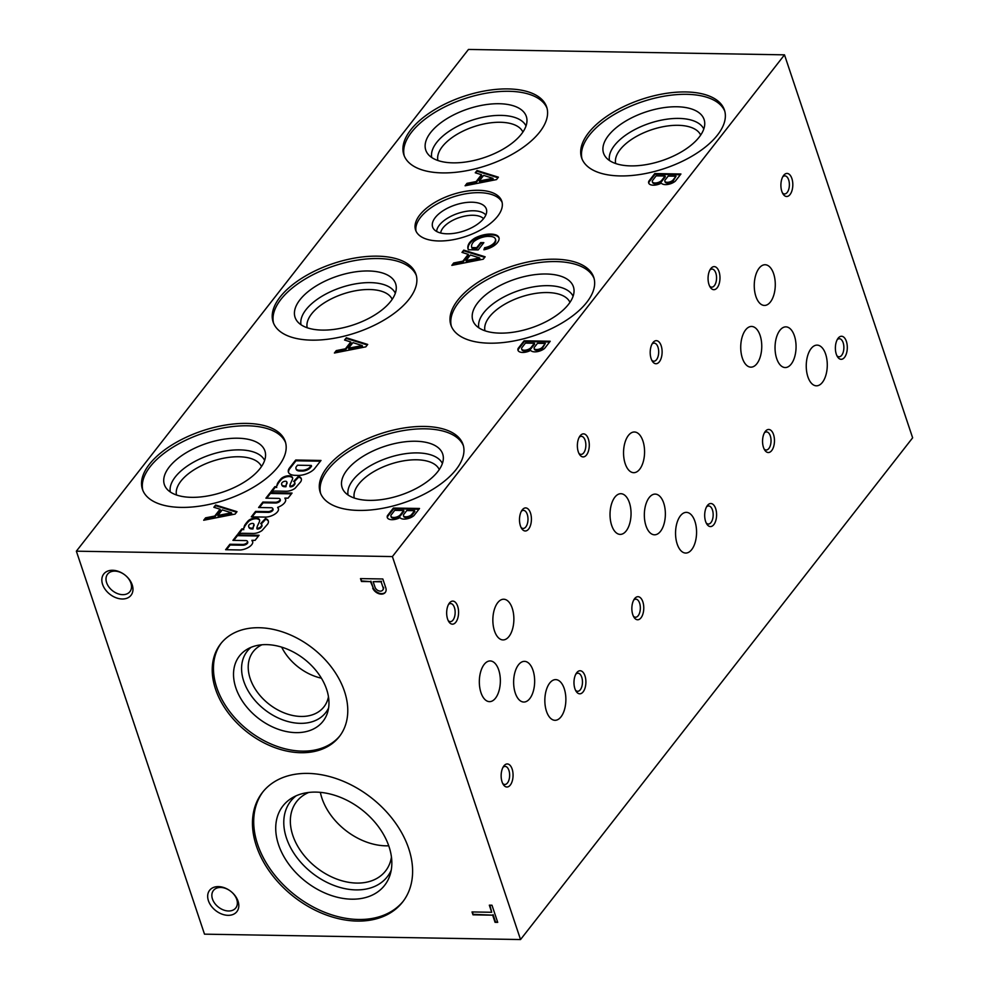 <?xml version="1.0" encoding="UTF-8"?>
<svg xmlns="http://www.w3.org/2000/svg" width="989" height="989" viewBox="0 0 989 989"><rect width="100%" height="100%" fill="white"/><g stroke="black" fill="none" stroke-linecap="round" stroke-linejoin="round"><path stroke-width="1.48" d="M574.906 688.715A11.534 5.959 91 0 0 576.191 691.422A11.534 5.959 91 0 0 584.202 690.137A11.534 5.959 91 0 0 584.474 674.585A11.534 5.959 91 0 0 576.5 673.027A11.534 5.959 91 0 0 574.906 688.715M705.614 521.475A11.534 5.959 91 0 0 706.888 524.182A11.534 5.959 91 0 0 714.911 522.884A11.534 5.959 91 0 0 715.171 507.345A11.534 5.959 91 0 0 707.209 505.775A11.534 5.959 91 0 0 705.614 521.475M836.311 354.223A11.534 5.959 91 0 0 837.596 356.93A11.534 5.959 91 0 0 845.607 355.644A11.534 5.959 91 0 0 845.879 340.092A11.534 5.959 91 0 0 837.906 338.535A11.534 5.959 91 0 0 836.311 354.223M520.424 525.876A11.534 5.959 91 0 0 521.697 528.583A11.534 5.959 91 0 0 529.721 527.298A11.534 5.959 91 0 0 529.993 511.746A11.534 5.959 91 0 0 522.019 510.188A11.534 5.959 91 0 0 520.424 525.876M651.133 358.636A11.534 5.959 91 0 0 652.406 361.344A11.534 5.959 91 0 0 660.429 360.045A11.534 5.959 91 0 0 660.689 344.506A11.534 5.959 91 0 0 652.715 342.936A11.534 5.959 91 0 0 651.133 358.636M781.829 191.384A11.534 5.959 91 0 0 783.103 194.091A11.534 5.959 91 0 0 791.126 192.806A11.534 5.959 91 0 0 791.385 177.254A11.534 5.959 91 0 0 783.424 175.696A11.534 5.959 91 0 0 781.829 191.384M447.597 619.065A11.534 5.959 91 0 0 448.87 621.772A11.534 5.959 91 0 0 456.893 620.486A11.534 5.959 91 0 0 457.153 604.947A11.534 5.959 91 0 0 449.179 603.377A11.534 5.959 91 0 0 447.597 619.065M578.293 451.825A11.534 5.959 91 0 0 579.579 454.532A11.534 5.959 91 0 0 587.59 453.246A11.534 5.959 91 0 0 587.862 437.694A11.534 5.959 91 0 0 579.888 436.137A11.534 5.959 91 0 0 578.293 451.825M709.002 284.585A11.534 5.959 91 0 0 710.275 287.292A11.534 5.959 91 0 0 718.298 285.994A11.534 5.959 91 0 0 718.558 270.454A11.534 5.959 91 0 0 710.584 268.884A11.534 5.959 91 0 0 709.002 284.585M502.078 781.916A11.534 5.959 91 0 0 503.352 784.611A11.534 5.959 91 0 0 511.375 783.325A11.534 5.959 91 0 0 511.647 767.785A11.534 5.959 91 0 0 503.673 766.215A11.534 5.959 91 0 0 502.078 781.916M632.787 614.663A11.534 5.959 91 0 0 634.06 617.371A11.534 5.959 91 0 0 642.084 616.085A11.534 5.959 91 0 0 642.343 600.533A11.534 5.959 91 0 0 634.369 598.975A11.534 5.959 91 0 0 632.787 614.663M763.483 447.424A11.534 5.959 91 0 0 764.757 450.131A11.534 5.959 91 0 0 772.78 448.833A11.534 5.959 91 0 0 773.039 433.293A11.534 5.959 91 0 0 765.078 431.723A11.534 5.959 91 0 0 763.483 447.424M494.5 630.933A20.349 10.508 91 0 0 503.018 639.92A20.349 10.508 91 0 0 513.872 619.757A20.349 10.508 91 0 0 503.71 599.235A20.349 10.508 91 0 0 494.228 609.929A20.349 10.508 91 0 0 494.5 630.933M625.196 463.68A20.349 10.508 91 0 0 633.714 472.68A20.349 10.508 91 0 0 644.568 452.517A20.349 10.508 91 0 0 634.406 431.995A20.349 10.508 91 0 0 624.924 442.689A20.349 10.508 91 0 0 625.196 463.68M755.893 296.44A20.349 10.508 91 0 0 764.423 305.44A20.349 10.508 91 0 0 775.277 285.265A20.349 10.508 91 0 0 765.115 264.743A20.349 10.508 91 0 0 755.633 275.449A20.349 10.508 91 0 0 755.893 296.44M515.281 693.042A20.349 10.508 91 0 0 523.799 702.042A20.349 10.508 91 0 0 534.653 681.878A20.349 10.508 91 0 0 524.491 661.357A20.349 10.508 91 0 0 515.009 672.05A20.349 10.508 91 0 0 515.281 693.042M645.978 525.802A20.349 10.508 91 0 0 654.495 534.802A20.349 10.508 91 0 0 665.362 514.639A20.349 10.508 91 0 0 655.2 494.104A20.349 10.508 91 0 0 645.718 504.81A20.349 10.508 91 0 0 645.978 525.802M776.686 358.562A20.349 10.508 91 0 0 785.204 367.549A20.349 10.508 91 0 0 796.058 347.386A20.349 10.508 91 0 0 785.896 326.864A20.349 10.508 91 0 0 776.414 337.558A20.349 10.508 91 0 0 776.686 358.562M546.484 711.301A20.349 10.508 91 0 0 555.002 720.301A20.349 10.508 91 0 0 565.869 700.138A20.349 10.508 91 0 0 555.707 679.616A20.349 10.508 91 0 0 546.225 690.31A20.349 10.508 91 0 0 546.484 711.301M677.193 544.061A20.349 10.508 91 0 0 685.711 553.061A20.349 10.508 91 0 0 696.565 532.898A20.349 10.508 91 0 0 686.403 512.364A20.349 10.508 91 0 0 676.921 523.07A20.349 10.508 91 0 0 677.193 544.061M807.889 376.821A20.349 10.508 91 0 0 816.407 385.821A20.349 10.508 91 0 0 827.274 365.646A20.349 10.508 91 0 0 817.099 345.124A20.349 10.508 91 0 0 807.63 355.817A20.349 10.508 91 0 0 807.889 376.821M480.975 692.646A20.349 10.508 91 0 0 489.493 701.646A20.349 10.508 91 0 0 500.347 681.47A20.349 10.508 91 0 0 490.185 660.949A20.349 10.508 91 0 0 480.703 671.655A20.349 10.508 91 0 0 480.975 692.646M611.672 525.394A20.349 10.508 91 0 0 620.19 534.394A20.349 10.508 91 0 0 631.044 514.231A20.349 10.508 91 0 0 620.882 493.709A20.349 10.508 91 0 0 611.4 504.402A20.349 10.508 91 0 0 611.672 525.394M742.368 358.154A20.349 10.508 91 0 0 750.898 367.154A20.349 10.508 91 0 0 761.753 346.991A20.349 10.508 91 0 0 751.591 326.457A20.349 10.508 91 0 0 742.109 337.162A20.349 10.508 91 0 0 742.368 358.154M520.535 939.55L912.637 437.818L784.5 54.84L468.465 49.45L76.363 551.182L204.5 934.16L520.535 939.55L392.398 556.572L784.5 54.84M419.521 508.482L393.387 508.037L387.465 515.628A8.975 4.339 -18.5 0 0 387.292 517.531A8.975 4.339 -18.5 0 0 399.964 517.606A8.518 4.117 -18.5 0 0 406.108 518.965A8.518 4.117 -18.5 0 0 413.946 515.615L419.521 508.482M550.218 341.242L524.096 340.797L518.162 348.388A8.975 4.339 -18.5 0 0 518.001 350.291A8.975 4.339 -18.5 0 0 530.66 350.366A8.518 4.117 -18.5 0 0 536.804 351.725A8.518 4.117 -18.5 0 0 544.642 348.375L550.218 341.242M680.927 174.002L654.792 173.557L648.858 181.135A8.975 4.339 -18.5 0 0 648.697 183.039A8.975 4.339 -18.5 0 0 661.357 183.113A8.518 4.117 -18.5 0 0 667.513 184.486A8.518 4.117 -18.5 0 0 675.351 181.135L680.927 174.002M215.614 505.008L213.847 507.27L220.077 509.211L214.737 516.048L205.588 517.84L203.697 520.251L235.122 514.082L237.001 511.672L215.614 505.008L214.539 507.481M346.323 337.768L344.555 340.031L350.774 341.971L345.433 348.796L336.285 350.601L334.406 353.011L365.819 346.842L367.71 344.432L346.323 337.768L345.235 340.241M477.019 170.516L475.252 172.778L481.482 174.719L476.142 181.556L466.993 183.348L465.102 185.771L496.515 179.59L498.407 177.179L477.019 170.516L475.944 173.001M463.754 250.13L461.987 252.393L468.205 254.334L462.864 261.17L453.716 262.963L451.837 265.373L483.25 259.205L485.142 256.794L463.754 250.13L462.667 252.603M484.622 247.72A10.063 4.871 -18.5 0 0 494.228 242.824L494.772 242.07L494.488 243.591A10.063 4.871 -18.5 0 1 484.882 248.486L484.622 247.72L483.893 249.772A13.759 6.651 -18.5 0 0 497.232 242.886L497.776 242.144A14.266 6.898 -18.5 0 0 498.938 237.62A14.266 6.898 -18.5 0 0 496.416 235.122L495.786 234.875A17.79 8.604 -18.5 0 0 474.609 238.262L473.484 239.029A16.776 8.122 -18.5 0 0 468.143 245.408L467.908 246.31A23.489 11.361 -18.5 0 0 468.118 249.154A23.489 11.361 -18.5 0 0 468.366 249.76L478.157 249.933L483.844 242.651L480.679 242.602L476.71 247.67L471.815 247.584A15.107 7.306 -18.5 0 1 471.728 247.374L471.988 248.14A15.107 7.306 -18.5 0 0 472.074 248.35L471.815 247.584M494.772 242.07A10.743 5.192 -18.5 0 0 495.402 238.992A10.743 5.192 -18.5 0 0 489.703 236.42L487.713 236.359A13.426 6.49 -18.5 0 0 473.768 241.637L473.002 242.528A15.107 7.306 -18.5 0 0 471.728 247.374M247.757 542.182A3.474 1.681 -18.5 0 1 246.422 544.21A3.474 1.681 -18.5 0 1 242.935 545.223L242.676 544.457L229.893 544.247L225.628 549.711L240.414 549.971A9.841 4.76 -18.5 0 0 252.652 541.403A9.841 4.76 -18.5 0 0 251.911 540.303L255.088 540.353L259.056 535.272L237.199 534.901L232.934 540.365L245.705 540.587A3.474 1.681 -18.5 0 1 247.497 541.416L247.757 542.182A3.474 1.681 -18.5 0 0 247.534 541.836M242.676 544.457A3.474 1.681 -18.5 0 0 246.162 543.443A3.474 1.681 -18.5 0 0 247.497 541.416M256.843 528.25A2.732 1.323 -18.5 0 0 260.812 526.692L261.059 527.458A2.732 1.323 -18.5 0 1 257.103 529.016L256.843 528.25A28.026 13.562 -18.5 0 1 257.56 525.765L259.353 521.833A8.345 4.043 -18.5 0 0 259.563 519.93A8.345 4.043 -18.5 0 0 256.126 517.964L255.471 517.976A6.416 3.103 -18.5 0 0 248.795 520.288L248.264 520.746A48.152 23.291 -18.5 0 0 244.555 525.48L243.504 528.93L241.872 528.88L237.966 533.887A9.63 4.661 -18.5 0 1 242.317 533.281L252.863 533.454A8.023 3.882 -18.5 0 0 262.184 530.388L267.673 524.059A11.398 5.514 -18.5 0 0 268.303 520.869A11.398 5.514 -18.5 0 0 265.435 518.545L260.639 523.626A4.648 2.25 -18.5 0 1 261.714 524.541L261.974 525.307A4.648 2.25 -18.5 0 0 261.776 524.949M261.244 526.148A4.648 2.25 -18.5 0 0 261.714 524.541M268.378 511.61A3.523 1.706 -18.5 0 0 272.803 508.544L273.051 509.31A3.523 1.706 -18.5 0 1 268.637 512.376L268.378 511.61L255.57 511.4L251.293 516.864L266.103 517.099A9.841 4.76 -18.5 0 0 278.391 508.531A9.841 4.76 -18.5 0 0 278.144 508.012L277.637 507.369A10.83 5.242 -18.5 0 0 285.586 499.198A10.83 5.242 -18.5 0 0 284.881 498.097L288.059 498.159L292.039 493.066L270.182 492.695L265.905 498.172L278.75 498.382A3.523 1.706 -18.5 0 1 280.072 499.198L280.32 499.964A3.523 1.706 -18.5 0 0 280.097 499.606M272.803 508.544A3.523 1.706 -18.5 0 0 271.443 507.74L258.599 507.518L262.876 502.053L275.597 502.264A3.523 1.706 -18.5 0 0 280.072 499.198M289.826 486.044A2.732 1.323 -18.5 0 0 293.782 484.499L294.042 485.265A2.732 1.323 -18.5 0 1 290.074 486.811L289.826 486.044A28.026 13.562 -18.5 0 1 290.531 483.572L292.324 479.628A8.345 4.043 -18.5 0 0 292.546 477.724A8.345 4.043 -18.5 0 0 289.097 475.771L288.454 475.783A6.416 3.103 -18.5 0 0 281.778 478.095L281.235 478.552A48.152 23.291 -18.5 0 0 277.538 483.287L276.487 486.736L274.843 486.687L270.937 491.681A9.63 4.661 -18.5 0 1 275.301 491.076L285.846 491.261A8.023 3.882 -18.5 0 0 295.155 488.195L300.644 481.866A11.398 5.514 -18.5 0 0 301.286 478.664A11.398 5.514 -18.5 0 0 298.418 476.352L293.622 481.433A4.648 2.25 -18.5 0 1 294.697 482.348L294.945 483.114A4.648 2.25 -18.5 0 0 294.747 482.756M294.215 483.955A4.648 2.25 -18.5 0 0 294.697 482.348M321.005 460.454L295.723 460.021L289.542 467.921A13.166 6.367 -18.5 0 0 288.417 472.173A13.166 6.367 -18.5 0 0 294.722 475.326L297.256 475.4A13.166 6.367 -18.5 0 0 314.205 469.083L321.005 460.454M497.603 216.294A45.457 21.993 161.5 0 1 451.936 239.931A45.457 21.993 161.5 0 1 415.59 230.054A45.457 21.993 161.5 0 1 451.713 194.784A45.457 21.993 161.5 0 1 501.794 201.212A45.457 21.993 161.5 0 1 497.603 216.294M456.09 469.54A75.3 36.432 161.5 0 1 380.444 508.692A75.3 36.432 161.5 0 1 320.213 492.337A75.3 36.432 161.5 0 1 380.06 433.887A75.3 36.432 161.5 0 1 463.037 444.543A75.3 36.432 161.5 0 1 456.09 469.54M586.798 302.288A75.3 36.432 161.5 0 1 511.14 341.452A75.3 36.432 161.5 0 1 450.91 325.084A75.3 36.432 161.5 0 1 510.769 266.647A75.3 36.432 161.5 0 1 593.734 277.291A75.3 36.432 161.5 0 1 586.798 302.288M717.495 135.048A75.3 36.432 161.5 0 1 641.849 174.2A75.3 36.432 161.5 0 1 581.619 157.844A75.3 36.432 161.5 0 1 641.465 99.395A75.3 36.432 161.5 0 1 724.442 110.051A75.3 36.432 161.5 0 1 717.495 135.048M278.317 466.499A75.3 36.432 161.5 0 1 202.671 505.663A75.3 36.432 161.5 0 1 142.441 489.295A75.3 36.432 161.5 0 1 202.288 430.858A75.3 36.432 161.5 0 1 285.265 441.514A75.3 36.432 161.5 0 1 278.317 466.499M409.026 299.259A75.3 36.432 161.5 0 1 333.367 338.411A75.3 36.432 161.5 0 1 273.137 322.055A75.3 36.432 161.5 0 1 332.996 263.606A75.3 36.432 161.5 0 1 415.961 274.262A75.3 36.432 161.5 0 1 409.026 299.259M539.722 132.019A75.3 36.432 161.5 0 1 464.076 171.171A75.3 36.432 161.5 0 1 403.846 154.803A75.3 36.432 161.5 0 1 463.693 96.366A75.3 36.432 161.5 0 1 546.67 107.022A75.3 36.432 161.5 0 1 539.722 132.019M392.398 556.572L76.363 551.182M495.069 922.329L497.714 922.366L491.978 905.219L489.332 905.17L491.706 912.278L472.025 911.945L472.989 914.825L492.67 915.171L495.069 922.329L497.541 921.847M372.717 588.195A7.764 5.489 -142 0 0 378.799 593.672A7.764 5.489 -142 0 0 385.253 592.473A7.764 5.489 -142 0 0 385.871 588.084L382.817 578.973L360.491 578.602L361.455 581.483L370.504 581.631L373.125 587.676A7.764 5.489 -142 0 0 378.997 593.091A7.764 5.489 -142 0 0 385.438 592.201M102.584 584.375A17.308 12.227 -142 0 0 126.963 598.221A17.308 12.227 -142 0 0 125.702 575.635A17.308 12.227 -142 0 0 124.132 574.399A17.308 12.227 -142 0 0 107.146 571.333A17.308 12.227 -142 0 0 102.584 584.375M228.051 915.332A17.308 12.227 -142 0 0 238.695 907.284A17.308 12.227 -142 0 0 231.55 891.967A17.308 12.227 -142 0 0 229.98 890.743A17.308 12.227 -142 0 0 207.702 895.404A17.308 12.227 -142 0 0 228.051 915.332M215.528 689.123A75.3 53.208 -142 0 0 273.533 747.128A75.3 53.208 -142 0 0 339.326 736.595A75.3 53.208 -142 0 0 312.759 648.302A75.3 53.208 -142 0 0 220.658 643.851A75.3 53.208 -142 0 0 215.528 689.123M256.374 845.941A88.961 62.851 -142 0 0 324.899 914.466A88.961 62.851 -142 0 0 402.634 902.017A88.961 62.851 -142 0 0 371.234 797.715A88.961 62.851 -142 0 0 262.431 792.461A88.961 62.851 -142 0 0 256.374 845.941M320.349 792.35A56.398 39.844 -142 0 0 321.932 798.197A56.398 39.844 -142 0 0 388.739 845.793M308.753 792.449A56.398 39.844 -142 0 0 296.675 801.535A56.398 39.844 -142 0 0 292.818 835.433A56.398 39.844 -142 0 0 336.272 878.887A56.398 39.844 -142 0 0 385.549 870.988A56.398 39.844 -142 0 0 391.446 857.08M296.144 795.799A61.318 43.318 -142 0 0 286.476 838.103A61.318 43.318 -142 0 0 338.621 887.034A61.318 43.318 -142 0 0 391.248 870.11M278.552 844.705A64.508 45.581 -142 0 0 336.099 896.936A64.508 45.581 -142 0 0 390.259 874.313A64.508 45.581 -142 0 0 361.838 809.731A64.508 45.581 -142 0 0 292.311 797.764A64.508 45.581 -142 0 0 278.552 844.705M263.074 791.67A88.961 62.851 -142 0 0 257.61 844.346A88.961 62.851 -142 0 0 325.505 912.624A88.961 62.851 -142 0 0 403.24 901.214M281.667 647.14A44.864 31.697 -142 0 0 321.4 678.182M261.924 644.779A44.864 31.697 -142 0 0 253.246 651.59A44.864 31.697 -142 0 0 250.18 678.565A44.864 31.697 -142 0 0 284.745 713.118A44.864 31.697 -142 0 0 323.947 706.838A44.864 31.697 -142 0 0 328.459 696.775M251.045 647.338A49.833 35.208 -142 0 0 243.764 681.26A49.833 35.208 -142 0 0 285.673 720.87A49.833 35.208 -142 0 0 328.595 707.951M235.852 687.85A53.023 37.458 -142 0 0 283.151 730.784A53.023 37.458 -142 0 0 327.668 712.191A53.023 37.458 -142 0 0 304.303 659.107A53.023 37.458 -142 0 0 247.163 649.266A53.023 37.458 -142 0 0 235.852 687.85M221.289 643.06A75.3 53.208 -142 0 0 216.764 687.528A75.3 53.208 -142 0 0 274.138 745.286A75.3 53.208 -142 0 0 339.944 735.779M404.278 155.978A75.3 36.432 161.5 0 1 464.484 98.739A75.3 36.432 161.5 0 1 547.028 108.221M521.438 134.059A53.023 25.652 161.5 0 1 471.938 160.923A53.023 25.652 161.5 0 1 427.532 153.53A53.023 25.652 161.5 0 1 467.908 108.963A53.023 25.652 161.5 0 1 526.976 120.25A53.023 25.652 161.5 0 1 521.438 134.059M431.711 157.498A49.833 24.107 161.5 0 1 471.704 120.312A49.833 24.107 161.5 0 1 526.024 125.949M437.904 160.502A44.864 21.709 161.5 0 1 473.842 126.703A44.864 21.709 161.5 0 1 522.897 132.069M273.582 323.23A75.3 36.432 161.5 0 1 333.788 265.992A75.3 36.432 161.5 0 1 416.32 275.461M390.742 301.311A53.023 25.652 161.5 0 1 341.23 328.175A53.023 25.652 161.5 0 1 296.824 320.77A53.023 25.652 161.5 0 1 337.212 276.215A53.023 25.652 161.5 0 1 396.28 287.502A53.023 25.652 161.5 0 1 390.742 301.311M301.015 324.751A49.833 24.107 161.5 0 1 341.007 287.552A49.833 24.107 161.5 0 1 395.328 293.189M307.196 327.755A44.864 21.709 161.5 0 1 343.146 293.956A44.864 21.709 161.5 0 1 392.188 299.308M142.873 490.47A75.3 36.432 161.5 0 1 203.091 433.231A75.3 36.432 161.5 0 1 285.623 442.713M260.033 468.551A53.023 25.652 161.5 0 1 210.533 495.415A53.023 25.652 161.5 0 1 166.127 488.022A53.023 25.652 161.5 0 1 206.503 443.455A53.023 25.652 161.5 0 1 265.571 454.742A53.023 25.652 161.5 0 1 260.033 468.551M170.306 491.99A49.833 24.107 161.5 0 1 210.298 454.804A49.833 24.107 161.5 0 1 264.632 460.429M176.499 494.995A44.864 21.709 161.5 0 1 212.437 461.195A44.864 21.709 161.5 0 1 261.492 466.561M582.051 159.019A75.3 36.432 161.5 0 1 642.257 101.768A75.3 36.432 161.5 0 1 724.801 111.25M699.211 137.1A53.023 25.652 161.5 0 1 649.711 163.964A53.023 25.652 161.5 0 1 605.305 156.559A53.023 25.652 161.5 0 1 645.681 112.004A53.023 25.652 161.5 0 1 704.749 123.291A53.023 25.652 161.5 0 1 699.211 137.1M609.484 160.539A49.833 24.107 161.5 0 1 649.476 123.341A49.833 24.107 161.5 0 1 703.797 128.978M615.677 163.544A44.864 21.709 161.5 0 1 651.615 129.744A44.864 21.709 161.5 0 1 700.669 135.097M451.355 326.259A75.3 36.432 161.5 0 1 511.56 269.02A75.3 36.432 161.5 0 1 594.092 278.502M568.514 304.34A53.023 25.652 161.5 0 1 519.002 331.204A53.023 25.652 161.5 0 1 474.596 323.811A53.023 25.652 161.5 0 1 514.985 279.244A53.023 25.652 161.5 0 1 574.053 290.531A53.023 25.652 161.5 0 1 568.514 304.34M478.787 327.779A49.833 24.107 161.5 0 1 518.78 290.593A49.833 24.107 161.5 0 1 573.101 296.218M484.969 330.783A44.864 21.709 161.5 0 1 520.919 296.984A44.864 21.709 161.5 0 1 569.961 302.35M320.646 493.499A75.3 36.432 161.5 0 1 380.864 436.26A75.3 36.432 161.5 0 1 463.396 445.742M437.806 471.58A53.023 25.652 161.5 0 1 388.306 498.444A53.023 25.652 161.5 0 1 343.9 491.051A53.023 25.652 161.5 0 1 384.276 446.484A53.023 25.652 161.5 0 1 443.344 457.771A53.023 25.652 161.5 0 1 437.806 471.58M348.079 495.019A49.833 24.107 161.5 0 1 388.071 457.833A49.833 24.107 161.5 0 1 442.392 463.47M354.272 498.023A44.864 21.709 161.5 0 1 390.21 464.224A44.864 21.709 161.5 0 1 439.264 469.59M416.048 231.216A45.457 21.993 161.5 0 1 452.505 197.157A45.457 21.993 161.5 0 1 502.115 202.424M483.745 218.421A28.335 13.71 161.5 0 1 456.869 232.86A28.335 13.71 161.5 0 1 433.318 228.459A28.335 13.71 161.5 0 1 455.138 205.007A28.335 13.71 161.5 0 1 486.675 210.608A28.335 13.71 161.5 0 1 483.745 218.421M436.631 231.463A26.406 12.77 161.5 0 1 457.944 213.389A26.406 12.77 161.5 0 1 485.834 214.996M440.661 233.008A23.18 11.213 161.5 0 1 459.329 217.555A23.18 11.213 161.5 0 1 483.547 218.668M764.101 448.957A9.037 4.673 91 0 0 766.215 449.995A9.037 4.673 91 0 0 771.037 441.032A9.037 4.673 91 0 0 766.524 431.909A9.037 4.673 91 0 0 764.373 432.885M633.393 616.196A9.037 4.673 91 0 0 635.519 617.235A9.037 4.673 91 0 0 640.34 608.272A9.037 4.673 91 0 0 635.828 599.161A9.037 4.673 91 0 0 633.677 600.125M502.696 783.436A9.037 4.673 91 0 0 504.81 784.475A9.037 4.673 91 0 0 509.644 775.524A9.037 4.673 91 0 0 505.119 766.401A9.037 4.673 91 0 0 502.968 767.365M709.62 286.118A9.037 4.673 91 0 0 711.734 287.156A9.037 4.673 91 0 0 716.555 278.193A9.037 4.673 91 0 0 712.043 269.07A9.037 4.673 91 0 0 709.892 270.034M578.911 453.358A9.037 4.673 91 0 0 581.038 454.396A9.037 4.673 91 0 0 585.859 445.433A9.037 4.673 91 0 0 581.347 436.322A9.037 4.673 91 0 0 579.183 437.286M448.215 620.598A9.037 4.673 91 0 0 450.329 621.636A9.037 4.673 91 0 0 455.15 612.686A9.037 4.673 91 0 0 450.638 603.562A9.037 4.673 91 0 0 448.487 604.526M782.447 192.917A9.037 4.673 91 0 0 784.561 193.955A9.037 4.673 91 0 0 789.383 184.992A9.037 4.673 91 0 0 784.87 175.881A9.037 4.673 91 0 0 782.719 176.846M651.739 360.169A9.037 4.673 91 0 0 653.865 361.208A9.037 4.673 91 0 0 658.686 352.245A9.037 4.673 91 0 0 654.174 343.121A9.037 4.673 91 0 0 652.023 344.085M521.042 527.409A9.037 4.673 91 0 0 523.156 528.447A9.037 4.673 91 0 0 527.99 519.485A9.037 4.673 91 0 0 523.465 510.373A9.037 4.673 91 0 0 521.314 511.338M836.929 355.756A9.037 4.673 91 0 0 839.055 356.794A9.037 4.673 91 0 0 843.877 347.844A9.037 4.673 91 0 0 839.364 338.72A9.037 4.673 91 0 0 837.201 339.684M706.233 523.008A9.037 4.673 91 0 0 708.347 524.046A9.037 4.673 91 0 0 713.168 515.084A9.037 4.673 91 0 0 708.656 505.96A9.037 4.673 91 0 0 706.505 506.937M575.524 690.248A9.037 4.673 91 0 0 577.65 691.286A9.037 4.673 91 0 0 582.472 682.323A9.037 4.673 91 0 0 577.959 673.212A9.037 4.673 91 0 0 575.808 674.177M230.054 890.792A14.18 10.014 -142 0 0 213.439 890.496A14.18 10.014 -142 0 0 214.761 903.353A14.18 10.014 -142 0 0 228.546 910.993A14.18 10.014 -142 0 0 235.778 907.951A14.18 10.014 -142 0 0 231.475 891.905M124.206 574.461A14.18 10.014 -142 0 0 107.591 574.164A14.18 10.014 -142 0 0 106.627 582.682A14.18 10.014 -142 0 0 117.543 593.61A14.18 10.014 -142 0 0 129.93 591.62A14.18 10.014 -142 0 0 125.628 575.573M320.411 461.208L295.971 460.787L295.723 460.021M295.971 460.787L289.802 468.687L289.542 467.921M289.802 468.687A13.166 6.367 -18.5 0 0 288.578 472.544M311.3 465.448L297.491 465.213L296.206 466.845A7.059 3.412 -18.5 0 0 295.958 468.576A7.059 3.412 -18.5 0 0 299.679 470.269L301.41 470.282A6.416 3.103 -18.5 0 0 309.903 467.191L311.3 465.448L311.56 466.215L310.163 467.958L309.903 467.191M296.144 468.934A7.059 3.412 -18.5 0 0 296.218 469.33A7.059 3.412 -18.5 0 0 299.939 471.036L301.67 471.048L301.41 470.282M301.67 471.048A6.416 3.103 -18.5 0 0 310.163 467.958M292.633 478.12A8.345 4.043 -18.5 0 0 289.357 476.537L289.097 475.771M289.357 476.537L288.454 475.783M288.714 476.55A6.416 3.103 -18.5 0 0 282.026 478.861L281.778 478.095M282.026 478.861L281.235 478.552M281.494 479.306A48.152 23.291 -18.5 0 0 277.798 484.054L277.538 483.287M277.798 484.054L276.487 486.736M276.747 487.503L274.843 486.687M275.103 487.453L271.987 491.434M301.385 479.059A11.398 5.514 -18.5 0 0 298.666 477.118L298.418 476.352M298.666 477.118L294.277 481.767M294.475 484.721A4.648 2.25 -18.5 0 0 294.945 483.114M294.042 485.265L293.782 484.499M286.81 482.113A2.571 1.236 -18.5 0 0 286.785 481.853A2.571 1.236 -18.5 0 0 284.733 481.297A2.571 1.236 -18.5 0 0 282.149 482.632L281.828 483.04A6.416 3.103 -18.5 0 0 281.667 484.486A6.416 3.103 -18.5 0 0 283.991 485.945L285.685 485.982L287.07 482.879A2.571 1.236 -18.5 0 0 287.033 482.62A2.571 1.236 -18.5 0 0 286.909 482.397M281.853 484.845A6.416 3.103 -18.5 0 0 281.927 485.253A6.416 3.103 -18.5 0 0 284.251 486.712L283.991 485.945M284.251 486.712L285.945 486.749L285.685 485.982M285.945 486.749L286.662 482.929M286.921 483.695L287.07 482.879M291.446 493.82L270.442 493.462L270.182 492.695M270.442 493.462L266.746 498.184M280.32 499.964A3.523 1.706 -18.5 0 1 275.844 503.03L275.597 502.264M275.844 503.03L263.136 502.808L262.876 502.053M263.136 502.808L259.439 507.53M268.637 512.376L255.83 512.166L255.57 511.4M255.83 512.166L252.133 516.876M278.478 508.927A9.841 4.76 -18.5 0 0 278.391 508.779L278.144 508.012M278.391 508.779L277.637 507.369M285.685 499.593A10.83 5.242 -18.5 0 0 285.141 498.864L284.881 498.097M259.662 520.325A8.345 4.043 -18.5 0 0 256.386 518.731L256.126 517.964M256.386 518.731L255.471 517.976M255.731 518.743A6.416 3.103 -18.5 0 0 249.055 521.055L248.795 520.288M249.055 521.055L248.523 521.512L248.264 520.746M248.523 521.512A48.152 23.291 -18.5 0 0 244.815 526.247L244.555 525.48M244.815 526.247L243.504 528.93M243.764 529.696L241.872 528.88M242.132 529.647L239.017 533.627M268.402 521.252A11.398 5.514 -18.5 0 0 265.695 519.312L265.435 518.545M265.695 519.312L261.294 523.972M261.492 526.914A4.648 2.25 -18.5 0 0 261.974 525.307M261.059 527.458L260.812 526.692M253.839 524.306A2.571 1.236 -18.5 0 0 253.802 524.059A2.571 1.236 -18.5 0 0 251.75 523.49A2.571 1.236 -18.5 0 0 249.166 524.825L248.857 525.233A6.416 3.103 -18.5 0 0 248.696 526.68A6.416 3.103 -18.5 0 0 251.021 528.151L252.714 528.175L254.086 525.072A2.571 1.236 -18.5 0 0 254.062 524.825A2.571 1.236 -18.5 0 0 253.926 524.603M248.869 527.05A6.416 3.103 -18.5 0 0 248.956 527.446A6.416 3.103 -18.5 0 0 251.268 528.917L251.021 528.151M251.268 528.917L252.961 528.942L252.714 528.175M252.961 528.942L253.691 525.122M253.938 525.888L254.086 525.072M258.475 536.013L237.459 535.655L237.199 534.901M237.459 535.655L233.775 540.377M242.935 545.223L230.153 545.013L229.893 544.247M230.153 545.013L226.469 549.723M252.751 541.799A9.841 4.76 -18.5 0 0 252.158 541.07L251.911 540.303M499.037 238.015A14.266 6.898 -18.5 0 0 496.676 235.889L495.786 234.875M496.676 235.889L496.416 235.122M496.045 235.642A17.79 8.604 -18.5 0 0 474.856 239.029L474.609 238.262M474.856 239.029L473.743 239.795L473.484 239.029M473.743 239.795A16.776 8.122 -18.5 0 0 468.403 246.174L468.168 247.077L467.908 246.31M468.168 247.077A23.489 11.361 -18.5 0 0 468.254 249.537M483.25 243.405L480.926 243.368L480.679 242.602M480.926 243.368L476.97 248.437L476.71 247.67M476.97 248.437L472.074 248.35M495.019 242.837A10.743 5.192 -18.5 0 0 495.662 239.758A10.743 5.192 -18.5 0 0 495.501 239.387M494.488 243.591L494.228 242.824M484.882 248.486L484.462 249.673M484.709 257.35L464.002 250.897M462.864 261.17L463.124 261.937L468.465 255.1L468.205 254.334M463.124 261.937L453.976 263.729L453.716 262.963M453.976 263.729L452.838 265.176M470.368 255.001L466.029 260.564L479.653 257.956L470.368 255.001M479.653 257.956L479.912 258.722L466.276 261.331L466.029 260.564M497.974 177.736L477.279 171.282M476.142 181.556L476.389 182.322L481.73 175.486L481.482 174.719M476.389 182.322L467.241 184.115L466.993 183.348M467.241 184.115L466.116 185.573M483.646 175.387L479.294 180.95L492.93 178.341L483.646 175.387M492.93 178.341L493.177 179.108L479.554 181.716L479.294 180.95M367.278 344.976L346.57 338.535M345.433 348.796L345.693 349.562L351.033 342.726L350.774 341.971M345.693 349.562L336.544 351.367L336.285 350.601M336.544 351.367L335.407 352.813M352.937 342.627L348.598 348.19L362.221 345.581L352.937 342.627M362.221 345.581L362.481 346.348L348.857 348.956L348.598 348.19M236.569 512.228L215.874 505.775M214.737 516.048L214.984 516.814L220.337 509.978L220.077 509.211M214.984 516.814L205.848 518.607L205.588 517.84M205.848 518.607L204.711 520.053M222.241 509.879L217.889 515.442L231.525 512.821L222.241 509.879M231.525 512.821L231.772 513.588L218.149 516.209L217.889 515.442M680.333 174.744L655.052 174.324L654.792 173.557M655.052 174.324L649.118 181.902L648.858 181.135M649.118 181.902A8.975 4.339 -18.5 0 0 648.858 183.41M668.205 176.079L664.892 180.307A4.685 2.262 -18.5 0 0 664.855 181.185A4.685 2.262 -18.5 0 0 668.205 182.26A4.685 2.262 -18.5 0 0 672.891 180.221L676.031 176.203L668.205 176.079M665.053 181.543A4.685 2.262 -18.5 0 0 665.103 181.951A4.685 2.262 -18.5 0 0 668.465 183.027A4.685 2.262 -18.5 0 0 673.138 180.987L672.891 180.221M673.138 180.987L676.031 176.203M665.103 176.017L656.127 175.869L652.431 180.641A5.316 2.571 -18.5 0 0 652.344 181.716A5.316 2.571 -18.5 0 0 656.226 182.928A5.316 2.571 -18.5 0 0 661.542 180.542L665.103 176.017L665.362 176.784L661.789 181.308L661.542 180.542M652.53 182.075A5.316 2.571 -18.5 0 0 652.604 182.483A5.316 2.571 -18.5 0 0 656.486 183.694A5.316 2.571 -18.5 0 0 661.789 181.308M549.637 341.996L524.343 341.564L524.096 340.797M524.343 341.564L518.421 349.154L518.162 348.388M518.421 349.154A8.975 4.339 -18.5 0 0 518.162 350.662M537.497 343.319L534.196 347.547A4.685 2.262 -18.5 0 0 534.147 348.437A4.685 2.262 -18.5 0 0 537.509 349.5A4.685 2.262 -18.5 0 0 542.182 347.473L545.322 343.455L537.497 343.319M534.344 348.796A4.685 2.262 -18.5 0 0 534.406 349.204A4.685 2.262 -18.5 0 0 537.769 350.267A4.685 2.262 -18.5 0 0 542.442 348.239L542.182 347.473M542.442 348.239L545.322 343.455M534.394 343.27L525.419 343.109L521.722 347.881A5.316 2.571 -18.5 0 0 521.648 348.969A5.316 2.571 -18.5 0 0 525.518 350.168A5.316 2.571 -18.5 0 0 530.833 347.794L534.394 343.27L534.653 344.036L531.093 348.548L530.833 347.794M521.833 349.327A5.316 2.571 -18.5 0 0 521.895 349.735A5.316 2.571 -18.5 0 0 525.777 350.934A5.316 2.571 -18.5 0 0 531.093 348.548M418.928 509.236L393.647 508.803L393.387 508.037M393.647 508.803L387.713 516.394L387.465 515.628M387.713 516.394A8.975 4.339 -18.5 0 0 387.453 517.902M406.8 510.559L403.487 514.787A4.685 2.262 -18.5 0 0 403.45 515.677A4.685 2.262 -18.5 0 0 406.813 516.753A4.685 2.262 -18.5 0 0 411.486 514.713L414.626 510.695L406.8 510.559M403.648 516.035A4.685 2.262 -18.5 0 0 403.71 516.443A4.685 2.262 -18.5 0 0 407.06 517.519A4.685 2.262 -18.5 0 0 411.733 515.479L411.486 514.713M411.733 515.479L414.886 511.461L414.626 510.695M403.697 510.509L394.722 510.361L391.026 515.121A5.316 2.571 -18.5 0 0 390.939 516.209A5.316 2.571 -18.5 0 0 394.821 517.42A5.316 2.571 -18.5 0 0 400.137 515.034L403.697 510.509L403.957 511.276L400.397 515.801L400.137 515.034M391.137 516.567A5.316 2.571 -18.5 0 0 391.199 516.975A5.316 2.571 -18.5 0 0 395.081 518.187A5.316 2.571 -18.5 0 0 400.397 515.801M361.059 578.602L361.455 581.483M361.85 580.963L370.504 581.631M370.9 581.124L373.125 587.676M383.126 587.775L381.136 581.816L373.15 581.68L375.004 587.182A4.673 3.301 -142 0 0 378.602 590.792A4.673 3.301 -142 0 0 382.681 590.136A4.673 3.301 -142 0 0 383.126 587.775L381.136 581.816M381.531 581.297L373.15 581.68M382.867 589.864A4.673 3.301 -142 0 0 383.089 589.617A4.673 3.301 -142 0 0 383.534 587.256M489.901 905.182L491.706 912.278M472.606 911.957L472.989 914.825M473.385 914.318L492.67 915.171M493.078 914.652L495.464 921.81M299.939 471.036L299.679 470.269M277.575 484.808L277.316 484.041M244.592 527.001L244.332 526.235M468.403 246.174L468.143 245.408M295.958 468.576L296.218 469.33M286.785 481.853L287.033 482.62M281.667 484.486L281.927 485.253M253.802 524.059L254.062 524.825M248.696 526.68L248.956 527.446M495.402 238.992L495.662 239.758M664.855 181.185L665.103 181.951M652.344 181.716L652.604 182.483M534.147 348.437L534.406 349.204M521.648 348.969L521.895 349.735M403.45 515.677L403.71 516.443M390.939 516.209L391.199 516.975"/></g></svg>

